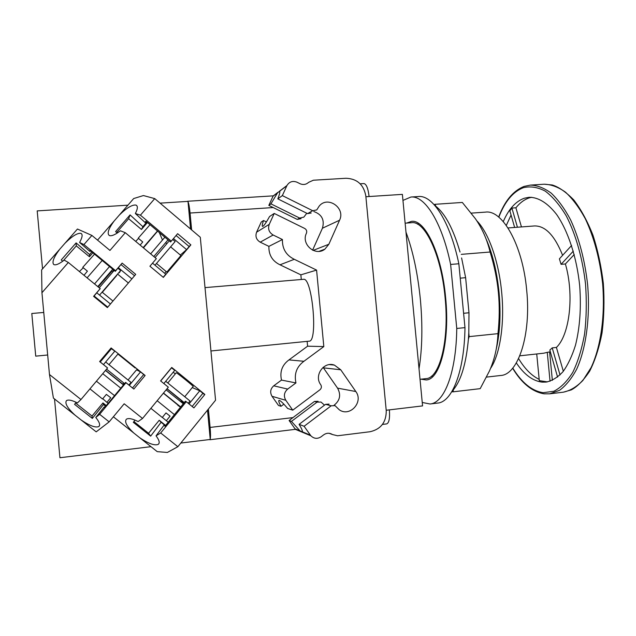 <?xml version="1.0" encoding="UTF-8"?>
<svg xmlns="http://www.w3.org/2000/svg" width="636" height="636" viewBox="0 0 636 636"><rect width="100%" height="100%" fill="white"/><g stroke="black" fill="none" stroke-linecap="round" stroke-linejoin="round"><path stroke-width="0.95" d="M287.671 389.081C284.069 392.356 283.457 396.101 285.834 400.322L292.759 410.156L319.956 389.765C321.546 388.302 321.816 386.632 320.759 384.748C313.715 375.598 323.764 361.169 334.369 365.08L340.745 369.786L355.818 391.522C363.848 401.968 349.832 417.494 339.242 409.751L335.037 405.641L331.165 405.8L304.111 426.271L310.877 435.795C314.025 438.8 317.459 439.118 321.164 436.741L323.652 434.841C326.578 432.838 329.52 432.742 332.477 434.539L337.557 435.771L370.096 431.725C380.885 429.221 386.267 422.232 386.251 410.761L365.803 195.84C363.665 184.599 357.074 178.748 346.032 178.263L313.365 180.219L308.619 182.349C306.059 184.647 303.157 185.084 299.906 183.661L297.115 182.254C292.767 180.552 289.372 181.65 286.931 185.545L282.344 195.602L312.697 210.715L316.768 209.912L319.089 206.239C327.484 195.347 345.769 207.924 339.568 220.215L328.852 244.256L324.893 249.153C315.456 256.777 300.828 244.24 306.433 233.229C307.116 231.194 306.544 229.604 304.708 228.467L274.219 213.442L269.259 224.333C267.708 228.896 269.004 232.458 273.146 235.01L282.432 239.534C282.169 248.724 286.128 255.314 294.301 259.305L316.585 270.101L323.819 346.58L303.929 361.28C296.638 366.71 293.983 373.92 295.955 382.928L287.671 389.081L273.734 385.814C270.372 388.866 269.799 392.356 272.017 396.292L278.496 405.458L281.033 406.293L283.871 404.178M281.033 406.293C278.958 402.604 278.298 400.64 279.045 400.386L279.387 400.418C280.858 400.982 283.616 403.661 287.655 408.479L292.759 410.156M307.14 341.357L307.601 346.199L288.967 359.904C282.138 364.961 279.649 371.686 281.494 380.082L295.955 382.928M273.734 385.814L281.494 380.082M334.107 405.219C340.014 400.497 341.166 394.805 337.557 388.143L323.088 367.377M301.249 431.749L295.438 429.387L289.11 420.499L314.446 401.443L318.08 401.3M316.585 270.101L300.86 274.839L301.297 279.498M323.819 346.58L307.601 346.199M205.015 287.623L303.38 279.323C312.22 276.62 318.27 342.2 309.08 341.166L210.945 350.977M301.059 218.673L297.25 219.42L268.837 205.388L273.13 195.999L277.988 192.263M312.602 250.163L322.42 228.237C324.757 219.984 321.895 214.419 313.834 211.55M300.86 274.839L279.999 264.799C272.351 261.078 268.654 254.941 268.901 246.37L260.219 242.165C256.348 239.788 255.131 236.473 256.578 232.212L261.229 222.044L263.535 220.517C262.207 224.357 261.905 226.313 262.62 226.392L262.994 226.249C264.314 225.295 266.508 222.051 269.569 216.518L274.219 213.442M304.111 426.271L299.095 424.339L325.576 404.345L329.074 404.114M299.095 424.339C301.575 428.457 302.68 430.962 302.418 431.852L300.009 430.858L291.447 421.398L317.054 402.127L320.997 402.047L324.511 405.148M289.11 420.499L291.447 421.398M303.929 361.28L288.967 359.904M279.999 264.799L294.301 259.305M282.432 239.534L268.901 246.37M266.405 221.924L263.535 220.517M311.195 213.02L307.538 213.624L277.829 198.869C279.498 194.441 280.126 191.873 279.713 191.166L277.55 192.795L270.944 203.862L299.659 218.069L303.817 217.138L306.783 213.251M270.944 203.862L268.837 205.388M282.344 195.602L277.829 198.869M187.787 201.389L187.318 201.421M191.635 229.922L190.061 213.036C189.488 207.312 188.812 203.552 188.025 201.755M210.214 439.094C210.643 437.067 210.611 433.18 210.103 427.424L208.385 409.059M209.467 439.563L210.071 439.492M360.167 183.796L363.919 183.566C366.384 184.05 368.109 188.367 369.095 196.532L402.381 194.377L422.566 405.903L389.391 409.87C389.971 418.257 389.065 422.932 386.688 423.902L382.443 424.427M405.983 232.148C412.947 250.95 417.741 273.393 420.372 299.469C422.733 325.576 422.28 348.687 419.029 368.793M405.124 223.172L411.532 222.711C424.753 220.438 441.249 254.615 445.081 297.473C449.525 340.832 439.532 378.484 425.945 378.635L420.03 379.302M486.596 377.092L500.596 375.494C517.871 374.994 531.41 335.331 526.656 289.897C522.673 244.971 502.353 209.53 485.499 212.122L471.348 213.124M435.048 205.682L435.978 206.374L434.897 204.315L462.324 202.447L475.338 218.641C482.231 228.547 487.152 239.669 490.102 252.015C494.339 265.737 497.098 279.204 498.378 292.417C499.642 305.646 499.498 319.383 497.956 333.654C497.424 347.018 494.562 359.515 489.362 371.146L480.196 388.652L452.848 391.848L453.524 389.566L452.172 391.076M497.956 333.654L469.145 336.619L468.804 333.026L468.398 339.163L469.145 336.619M461.593 257.946L465.632 277.678L460.233 278.155M490.102 252.015L461.251 254.36M451.806 391.704L452.848 391.848M434.897 204.315L434.102 204.617M435.978 206.374C445.303 213.839 453.325 229.063 460.035 252.055M422.24 402.469L430.023 403.987L437.552 403.089C451.95 402.214 464.375 371.925 464.98 327.635L458.85 263.757C450.01 221.352 432.56 194.831 418.464 196.54L410.896 197.041L402.954 200.412M463.604 313.294L468.994 312.777L465.632 277.678M468.994 312.777L468.804 333.026M468.398 339.163C466.196 363.251 461.235 380.058 453.524 389.566M464.98 327.635L456.759 328.462L450.63 264.441L458.85 263.757M430.023 403.987C444.135 403.145 456.258 372.839 456.759 328.462M450.63 264.441C441.869 221.94 424.705 195.347 410.896 197.041M406.69 223.061L411.492 221.376C424.92 219.062 441.71 253.796 445.605 297.41C450.129 341.532 439.953 379.811 426.144 379.954L421.112 379.183M418.496 223.403L417.613 224.214M431.637 376.051L432.663 376.687M519.819 355.818L543.78 353.195L547.262 352.352L550.053 381.242M536.728 353.966L539.304 380.646L547.501 381.886M550.331 351.803L547.262 352.352M557.589 377.1L549.83 350.054L552.223 347.884L556.413 347.431C569.657 334.886 574.395 294.977 565.396 263.964L561.063 264.338L559.402 258.836L571.589 245.488M508.005 227.95L534.399 225.955C545.243 225.653 554.648 235.439 562.614 255.314M511.066 215.024L506.296 225.43M521.456 226.933L515.899 207.789L511.908 208.067L509.865 210.842L514.635 227.45M531.624 197.279L529.295 197.876C524.374 199.497 519.906 202.805 515.899 207.789M563.329 371.273L556.413 347.431M565.396 263.964L574.236 254.519M518.594 358.601C524.748 368.785 531.609 375.717 539.185 379.39M552.358 380.344L549.623 352.09M517.434 227.235L511.908 208.067M560.022 374.954L552.223 347.884M561.063 264.338L573.306 251.133M516.337 362.933C524.175 374.572 532.769 380.98 542.118 382.133L546.173 382.085C552.128 380.797 557.748 377.315 563.027 371.655C567.972 364.754 572.13 355.937 575.493 345.205C579.897 327.5 581.296 307.697 579.698 285.795C576.765 257.246 568.028 230.828 556.54 214.364C547.532 202.932 538.382 197.239 529.088 197.287L524.358 198.209C515.709 201.302 508.681 209.093 503.275 221.59M83.292 267.78L79.397 271.532M83.992 275.309L87.418 271.167L82.76 267.343L94.533 254.154M102.205 260.49L87.092 277.845M109.535 266.54L94.541 283.95M92.872 252.778L89.438 256.729L76.296 245.894L63.203 260.879M94.104 296.002L107.746 307.148M134.53 275.77L121.063 264.616M118.383 267.732L131.867 278.886M97.793 286.613L112.763 269.211M110.441 303.992L96.815 292.846M165.074 426.048L164.016 425.222L156.043 435.843C159.254 440.064 160.002 442.887 158.308 444.31L158.118 444.437C154.492 445.757 148.419 443.57 139.912 437.878L157.227 451.64L167.355 452.458L177.857 446.703L215.556 400.227L200.3 237.268L154.739 198.615L140.421 215.175L171.275 241.155L177.635 233.69L190.872 244.876L163.341 277.399L149.921 266.222L156.361 258.669L125.284 232.697L109.964 250.417L91.894 235.431L83.928 244.574L115.593 270.729L122.144 263.105L135.73 274.362L107.373 307.586L93.603 296.336L100.234 288.617L93.731 296.44M102.293 292.337L116.778 275.428M119.409 272.749L120.641 270.515L117.93 268.265M99.558 295.088L120.641 270.515M128.377 282.98L117.986 274.402M113.327 271.405L112.54 271.89L113.47 269.791M114.194 270.395L99.24 287.798M98.151 286.908L111.745 271.278M122.144 263.105L115.307 271.318L90.002 250.409L89.907 251.451L90.503 250.823M91.799 251.896L89.62 254.631L89.438 256.729M91.894 235.431L77.449 229.032L64.991 243.238C72.289 236.043 77.616 232.76 80.971 233.388L81.026 233.412C82.839 234.43 82.362 237.451 79.603 242.475L89.907 251.451M100.234 288.617L68.33 262.469L64.212 260.108C59.466 263.789 56.087 265.315 54.076 264.679L53.798 264.544C51.731 262.366 53.71 257.262 59.736 249.24L41.61 269.918L41.944 292.735L49.473 374.525L80.987 399.519L107.579 367.934L99.637 361.55L111.117 347.956L145.127 375.479L133.838 389.057L125.984 382.737L99.629 414.306L109.154 421.867L124.187 403.788L142.544 418.464L168.333 387.173L160.598 380.9L171.736 367.441L204.856 394.447L193.901 407.899L186.253 401.698L160.685 432.973L177.857 446.703M64.991 243.238L59.736 249.24M89.62 254.631L76.113 242.904L76.296 245.894M62.741 261.221L61.231 259.941L76.113 242.904M41.944 292.735L68.33 262.469M115.593 270.729L115.307 271.318M83.928 244.574L79.603 242.475M104.845 407.263L104.288 406.849L95.782 417.486C99.439 422.018 100.472 425.023 98.89 426.494L98.755 426.589C95.527 427.917 89.716 425.762 81.329 420.118L53.416 398.096L49.473 374.525M150.978 446.671L59.935 457.737L54.529 398.979M42.54 268.861L37.198 210.898L127.923 205.174M160.073 203.138L187.986 201.381L190.569 229.016M207.503 410.14L210.246 439.468L180.823 443.046M154.739 198.615L143.434 195.554L133.687 198.543L119.234 215.167C126.532 207.996 132.065 204.625 135.85 205.062L136.144 205.174C137.964 206.175 137.71 208.958 135.365 213.521L145.151 222.568L146.161 221.455M140.421 215.175L135.365 213.521M125.284 232.697L120.419 230.781C115.299 234.708 111.626 236.298 109.392 235.559L109.352 235.543C106.84 233.635 108.43 228.801 114.122 221.042L97.539 240.114M119.234 215.167L114.122 221.042M117.239 233.062L115.609 231.591L130.086 214.896L142.925 226.726L146.797 221.98M130.086 214.896L128.631 218.697L116.65 232.53M142.925 226.726L141.462 229.469L128.631 218.697M171.275 241.155L170.543 241.974L145.875 221.209L145.151 222.568M147.433 222.52L141.462 229.469M190.872 244.876L189.067 246.474M164.859 237.236L157.609 231.13M150.009 224.731L147.417 222.552M164.692 273.305L166.179 271.548M180.362 255.044L186.587 249.614L189.17 246.561L176.085 235.511M163.182 277.264L165.773 274.203L152.537 263.153M170.615 246.848L180.926 255.521L166.831 272.089M154.993 265.212L175.139 241.537L172.706 239.478M173.485 238.564L186.587 249.614M164.875 237.204L150.637 253.883M153.801 256.531L168.023 239.859L153.801 256.531M156.043 435.843L160.685 432.973M113.383 416.787L139.912 437.878M133.799 433.013C126.715 426.319 124.259 421.708 126.421 419.188L126.469 419.156C128.544 417.924 132.431 418.719 138.131 421.549L142.544 418.464M135.023 420.11L133.314 422.328L150.653 436.145L161.123 422.248L165.344 425.723M81.329 420.118L96.203 431.852L109.154 421.867M75.048 415.165C67.639 408.312 64.745 403.51 66.359 400.783L66.685 400.521C68.577 399.48 72.146 400.275 77.393 402.922L80.987 399.519M76.209 402.326L74.555 404.337L92.339 418.409L103.493 404.496L105.648 406.309M92.339 418.409L92.021 416.031L102.968 402.938L103.493 404.496M102.968 402.938L106.268 405.561M104.288 406.849L104.55 407.62L125.618 382.387L133.838 389.057M75.612 403.049L92.021 416.031M107.579 367.934L99.661 361.518M132.534 387.952L143.728 374.509L140.532 371.925L136.565 369.818L128.075 379.986M103.477 364.587L114.83 351.128L110.815 348.313M145.127 375.479L143.609 374.644M117.906 354.037L135.206 368.021M126.349 378.627L109.01 364.659L117.946 354.045M128.877 385.011L131.032 382.427L129.466 381.099M131.032 382.427L105.663 361.995M123.742 384.637L122.915 383.77L124.211 384.072M140.532 371.925L129.323 385.368M102.738 373.682L120.792 388.167M111.594 348.512L100.234 361.971M123.479 384.947L105.449 370.462M95.782 417.486L99.629 414.306M192.151 406.476L202.892 393.302L199.776 390.766L192.247 387.578M175.29 373.896L173.215 372.203M163.85 383.54L174.741 370.359L171.474 367.751M204.856 394.447L202.717 393.517M176.212 372.783L176.259 372.728C177.158 372.823 194.918 387.292 193.145 386.481L184.75 396.729M188.184 403.264L190.029 401.014L165.718 381.282M199.776 390.766L189.019 403.94M163.484 393.048L180.688 406.953M171.593 367.791L160.685 380.972M183.295 403.773L166.115 389.86M133.902 421.565L148.578 433.267L159.215 420.285L165.599 425.405M186.253 401.698L185.394 401.197L164.963 426.192L164.016 425.222M159.215 420.285L161.123 422.248M150.653 436.145L148.578 433.267M163.365 393.191L177.913 405.045M157.164 400.72L174.415 414.632M168.23 422.193L166.33 420.714L170.066 416.159L166.012 412.915L162.267 417.486L150.891 408.328M162.331 417.407L166.33 420.714M166.974 388.811L181.491 400.712L180.704 401.674M167.069 388.699L184.241 402.612M183.947 402.97L181.332 400.911M96.41 381.203L114.544 395.648M108.16 403.296L106.888 402.357L110.728 397.754L106.379 394.392L102.515 399.003L89.954 388.866M102.762 398.708L106.888 402.357M122.168 383.627L105.56 370.335M106.57 369.134L124.584 383.619M157.489 230.987L143.14 247.619M143.45 247.873L157.625 231.107M140.127 245.099L142.758 241.982L138.219 238.182L150.032 224.707M138.521 238.428L135.691 241.394M168.604 241.608L155.057 257.58L166.863 243.691L165.63 242.658M43.757 312.459L31.8 313.5L35.727 356.152L47.676 354.991M272.017 396.292L285.834 400.322M325.576 404.345L331.165 405.8M300.009 430.858L294.945 428.767M310.352 435.135L302.418 431.852M332.477 434.539L329.154 433.299M314.446 401.443L317.054 402.127M355.818 391.522L337.557 388.143M323.438 367.846L340.745 369.786M260.219 242.165L273.146 235.01M269.259 224.333L256.578 232.212M328.852 244.256L313.127 250.409M322.42 228.237L339.568 220.215M299.659 218.069L297.25 219.42M273.019 196.222L277.55 192.795M279.713 191.166L286.812 185.792M312.697 210.715L307.538 213.624M365.891 196.747L369.095 196.532M389.391 409.87L386.203 410.252M190.061 213.036L273.21 207.551M292.965 417.598L210.103 427.424M490.467 368.538C499.952 354.681 504.817 323.819 501.653 292.202C498.759 261.03 488.416 232.379 476.738 220.732M486.023 238.778C492.59 253.828 496.939 271.707 499.053 292.417C500.969 313.723 500.039 332.62 496.255 349.085M512.767 368.069C521.806 382.769 531.927 390.973 543.136 392.69L553.805 391.283C560.753 387.761 567.081 381.449 572.79 372.338C577.949 361.693 581.884 348.894 584.587 333.948C586.448 318.08 586.766 301.504 585.541 284.22C582.608 258.415 575.795 234.445 566.382 216.105C559.744 205.03 552.676 196.691 545.179 191.078C537.659 187.151 530.376 186.022 523.341 187.692C513.014 191.706 504.841 201.54 498.831 217.186M544.432 393.835L549.679 393.827L559.545 390.313C565.865 385.686 571.557 378.674 576.621 369.278C586.018 348.663 590.327 317.467 587.664 285.055C584.889 260.331 579.197 238.595 570.603 219.857C564.617 208.656 558.162 199.76 551.229 193.153C544.201 187.994 537.253 185.315 530.392 185.108L524.032 186.428C513.133 190.824 504.682 201.032 498.664 217.051M512.632 368.236C521.735 383.309 532.229 391.84 544.106 393.819L549.679 393.827L563.385 392.174C570.269 390.695 576.78 386.775 582.91 380.415L591.082 367.616C600.774 347.049 605.273 315.949 602.634 283.672C599.851 259.051 594.08 237.411 585.319 218.76C579.213 207.614 572.615 198.766 565.523 192.199C558.321 187.071 551.205 184.408 544.17 184.217L530.392 185.108M183.637 402.779L181.077 401.221M180.529 407.159L177.841 405.347M295.438 429.387L310.877 435.795M329.535 364.619L334.369 365.08M319.065 251.347L324.893 249.153M273.13 195.999L277.86 192.414M279.617 191.086L286.931 185.545M273.329 195.848L187.541 201.262M295.39 429.34L209.808 439.746M563.385 392.174L571.255 389.908C577.281 386.744 583.411 380.511 589.652 371.209C595.034 360.556 599.16 347.797 602.03 332.93C604.041 317.165 604.478 300.685 603.349 283.489C601.29 266.373 597.824 250.266 592.943 235.153C587.378 221.09 580.978 209.339 573.728 199.887C565.873 191.913 558.71 186.944 552.247 184.981L544.17 184.217M112.962 301.035L102.293 292.298M80.971 233.388L81.806 234.12M136.144 205.174L137.026 205.992M166.863 272.113L156.488 263.455M158.308 444.31L159.064 443.3M98.755 426.589L99.486 425.675M176.251 372.728L167.801 382.975M162.474 240.018L159.27 232.49"/></g></svg>
